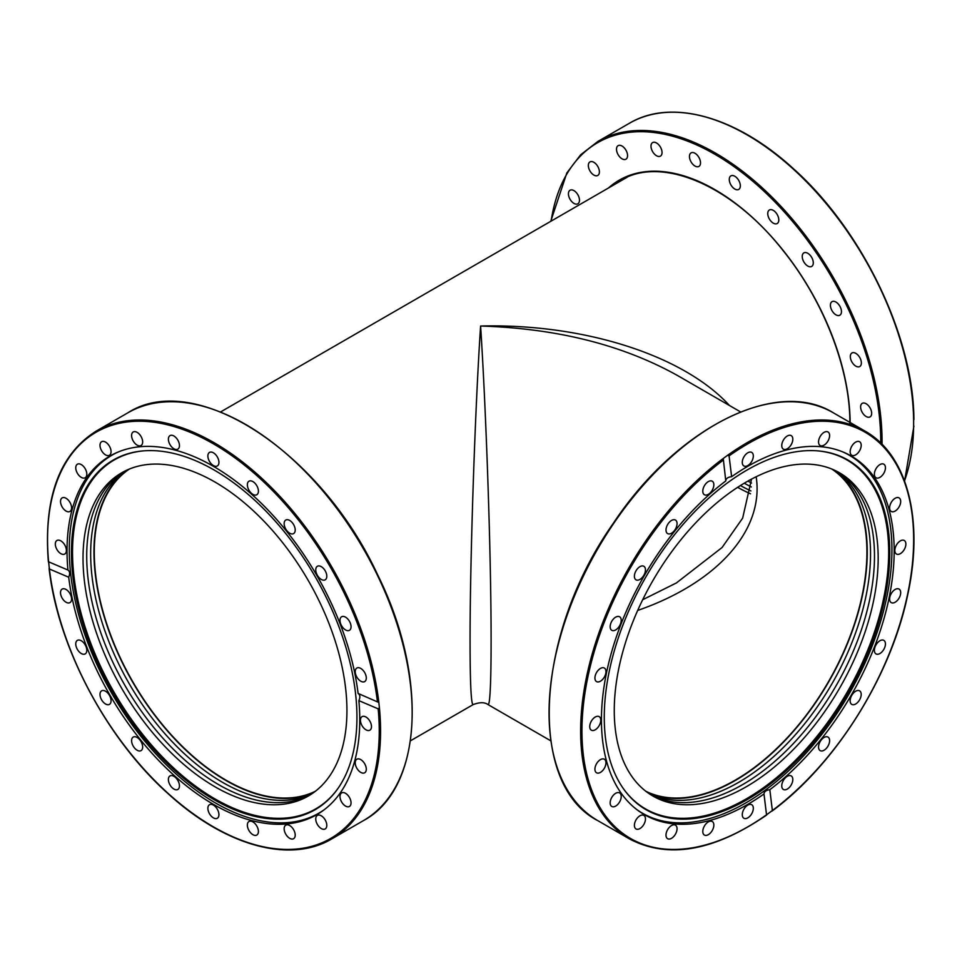 <?xml version="1.0" encoding="UTF-8"?>
<svg xmlns="http://www.w3.org/2000/svg" width="962" height="962" viewBox="0 0 962 962"><rect width="100%" height="100%" fill="white"/><g stroke="black" fill="none" stroke-linecap="round" stroke-linejoin="round"><path stroke-width="1.44" d="M637.674 610.449C717.592 582.707 764.345 529.954 756.168 476.743M831.781 469.023A186.147 107.467 -60 0 1 866.918 552.116A186.147 107.467 -60 0 1 787.938 737.036A186.147 107.467 -60 0 1 645.767 791.221M676.791 582.744L642.688 599.723M729.449 405.495C683.513 355.267 583.609 323.364 480.603 326.034C557.142 328.391 622.919 344.961 677.921 375.745L740.608 411.94M480.603 326.034C474.975 410.413 469.961 561.111 470.069 642.171C470.117 683.982 471.152 704.797 473.16 704.605C479.713 702.104 484.68 702.104 488.047 704.605C490.993 706.324 491.931 651.719 490.331 570.586C488.732 489.466 484.776 389.826 480.603 326.034M737.638 487.337A186.147 107.467 -120 0 0 750.528 493.783M315.44 791.221A186.147 107.467 60 0 1 132.84 681.854A186.147 107.467 60 0 1 129.425 469.023M740.331 185.834A7.816 4.509 60 0 1 738.72 189.418A7.816 4.509 60 0 1 730.904 184.908A7.816 4.509 60 0 1 730.904 175.878A7.816 4.509 60 0 1 736.928 177.97A7.816 4.509 60 0 1 740.331 185.834M700.324 161.087A7.816 4.509 60 0 1 698.893 166.426A7.816 4.509 60 0 1 691.077 161.917A7.816 4.509 60 0 1 691.077 152.886A7.816 4.509 60 0 1 696.416 154.317A7.816 4.509 60 0 1 700.324 161.087M778.619 221.488A7.816 4.509 60 0 1 777.188 223.533A7.816 4.509 60 0 1 769.372 219.011A7.816 4.509 60 0 1 769.372 209.993A7.816 4.509 60 0 1 776.045 212.83A7.816 4.509 60 0 1 778.619 221.488M812.553 265.62A7.816 4.509 60 0 1 811.675 266.438A7.816 4.509 60 0 1 803.859 261.917A7.816 4.509 60 0 1 803.859 252.898A7.816 4.509 60 0 1 811.134 256.541A7.816 4.509 60 0 1 812.553 265.62M839.838 315.211L839.838 315.211A7.816 4.509 60 0 1 832.022 310.69A7.816 4.509 60 0 1 832.022 301.671A7.816 4.509 60 0 1 839.838 306.181A7.816 4.509 60 0 1 839.838 315.211L839.838 315.211M858.597 366.883A7.816 4.509 60 0 1 851.454 361.111A7.816 4.509 60 0 1 851.923 352.994A7.816 4.509 60 0 1 859.751 357.503A7.816 4.509 60 0 1 859.751 366.534A7.816 4.509 60 0 1 858.597 366.883M867.58 417.123A7.816 4.509 60 0 1 861.363 410.558A7.816 4.509 60 0 1 862.241 403.355A7.816 4.509 60 0 1 870.057 407.876A7.816 4.509 60 0 1 870.057 416.895A7.816 4.509 60 0 1 867.58 417.123M575.384 191.678A7.816 4.509 60 0 1 579.292 198.449A7.816 4.509 60 0 1 577.861 203.788A7.816 4.509 60 0 1 570.045 199.266A7.816 4.509 60 0 1 570.045 190.248A7.816 4.509 60 0 1 575.384 191.678M596.632 164.755A7.816 4.509 60 0 1 597.775 175.457A7.816 4.509 60 0 1 589.959 170.947A7.816 4.509 60 0 1 589.959 161.917A7.816 4.509 60 0 1 596.632 164.755M625.937 150.168A7.816 4.509 60 0 1 625.937 159.199A7.816 4.509 60 0 1 618.121 154.69A7.816 4.509 60 0 1 618.121 145.659A7.816 4.509 60 0 1 625.937 150.168M661.303 148.918A7.816 4.509 60 0 1 660.425 156.121A7.816 4.509 60 0 1 652.609 151.599A7.816 4.509 60 0 1 652.609 142.58A7.816 4.509 60 0 1 661.303 148.918M744.275 483.201A186.616 107.744 -120 0 0 751.346 486.952M750.937 490.945A186.616 107.744 60 0 1 740.439 485.545M747.955 481.072A186.616 107.744 -120 0 0 751.538 483.032M882.046 444.336A235.474 135.955 -120 0 0 882.046 439.021A235.474 135.955 -120 0 0 778.27 203.511A235.474 135.955 -120 0 0 597.823 141.486L629.413 123.256A235.474 135.955 60 0 1 809.86 185.281A235.474 135.955 60 0 1 913.635 420.779L913.635 425.829A235.474 135.955 60 0 1 904.508 480.868M310.113 794.937A186.616 107.744 60 0 1 218.675 784.667A186.616 107.744 60 0 1 97.258 621.897A186.616 107.744 60 0 1 123.545 471.777M125.577 470.743A186.616 107.744 -120 0 0 101.768 621.416A186.616 107.744 -120 0 0 222.619 782.383A186.616 107.744 -120 0 0 312.025 793.698M313.588 792.604A186.616 107.744 60 0 1 225.914 780.483A186.616 107.744 60 0 1 105.531 621.019A186.616 107.744 60 0 1 127.297 469.937M214.983 786.784A186.616 107.744 60 0 1 93.073 622.354A186.616 107.744 60 0 1 121.669 472.811A186.616 107.744 60 0 1 308.285 580.543A186.616 107.744 60 0 1 308.297 796.031A186.616 107.744 60 0 1 214.983 786.784M324.699 809.367A206.71 119.348 60 0 1 318.795 813.179A206.71 119.348 60 0 1 112.085 693.83A206.71 119.348 60 0 1 112.085 455.134A206.71 119.348 60 0 1 118.338 451.936M143.097 450.901A201.467 116.318 -120 0 0 114.25 692.58A201.467 116.318 -120 0 0 337.975 788.431M356.938 717.291A201.876 116.558 60 0 1 337.71 788.816A201.876 116.558 60 0 1 113.251 693.157A201.876 116.558 60 0 1 142.641 450.937A201.876 116.558 60 0 1 285.474 533.225A201.876 116.558 60 0 1 356.938 717.291M837.661 471.777A186.616 107.744 -60 0 1 835.846 686.159A186.616 107.744 -60 0 1 651.094 794.937M649.182 793.698A186.616 107.744 120 0 0 831.889 683.886A186.616 107.744 120 0 0 835.629 470.743M833.91 469.937A186.616 107.744 -60 0 1 828.607 681.986A186.616 107.744 -60 0 1 647.618 792.604M746.223 482.058A186.616 107.744 -60 0 1 839.525 472.811A186.616 107.744 -60 0 1 839.525 688.299A186.616 107.744 -60 0 1 652.909 796.031A186.616 107.744 -60 0 1 624.314 646.488A186.616 107.744 -60 0 1 746.223 482.058M842.868 451.936A206.71 119.348 -60 0 1 849.121 455.134A206.71 119.348 -60 0 1 849.121 693.83A206.71 119.348 -60 0 1 642.412 813.179A206.71 119.348 -60 0 1 636.507 809.367M623.232 788.431A201.467 116.318 120 0 0 846.957 692.58A201.467 116.318 120 0 0 818.109 450.901M604.268 717.291A201.876 116.558 -60 0 1 675.733 533.225A201.876 116.558 -60 0 1 818.566 450.937A201.876 116.558 -60 0 1 847.955 693.157A201.876 116.558 -60 0 1 623.496 788.816A201.876 116.558 -60 0 1 604.268 717.291M358.874 700.637A206.998 119.504 60 0 1 316.907 814.598A206.998 119.504 60 0 1 167.749 769.552A206.998 119.504 60 0 1 68.699 577.212L49.387 568.999L48.617 561.82L67.929 570.033A206.998 119.504 60 0 1 109.909 456.072A206.998 119.504 60 0 1 259.055 501.106A206.998 119.504 60 0 1 358.104 693.446L378.848 702.5L379.413 707.828L378.186 708.85L358.874 700.637C360.389 697.258 360.137 694.853 358.104 693.446M67.929 570.033C69.889 571.404 70.142 573.797 68.699 577.212M378.186 708.85A234.548 135.414 60 0 1 235.053 837.698A234.548 135.414 60 0 1 49.387 568.999L49.278 567.412M48.713 562.085L48.617 561.82A234.548 135.414 60 0 1 191.763 432.972A234.548 135.414 60 0 1 377.429 701.671M179.028 442.893A7.816 4.509 60 0 1 177.826 449.158A7.816 4.509 60 0 1 170.009 444.636A7.816 4.509 60 0 1 170.009 435.618A7.816 4.509 60 0 1 179.028 442.893M141.51 437.385A7.816 4.509 60 0 1 141.041 445.514A7.816 4.509 60 0 1 133.213 440.993A7.816 4.509 60 0 1 133.213 431.974A7.816 4.509 60 0 1 141.51 437.385M108.898 445.37A7.816 4.509 60 0 1 109.44 455.267A7.816 4.509 60 0 1 101.623 450.745A7.816 4.509 60 0 1 101.623 441.726A7.816 4.509 60 0 1 108.898 445.37M83.405 466.305A7.816 4.509 60 0 1 85.197 477.753A7.816 4.509 60 0 1 77.381 473.232A7.816 4.509 60 0 1 77.381 464.213A7.816 4.509 60 0 1 83.405 466.305M66.775 498.749A7.816 4.509 60 0 1 71.284 505.639A7.816 4.509 60 0 1 69.961 511.435A7.816 4.509 60 0 1 62.145 506.926A7.816 4.509 60 0 1 62.145 497.895A7.816 4.509 60 0 1 66.775 498.749M60.125 540.512A7.816 4.509 60 0 1 65.813 547.294A7.816 4.509 60 0 1 64.755 554.028A7.816 4.509 60 0 1 56.938 549.518A7.816 4.509 60 0 1 56.938 540.488A7.816 4.509 60 0 1 60.125 540.512M362.878 681.938A7.816 4.509 60 0 1 356.156 675.709A7.816 4.509 60 0 1 356.854 668.049A7.816 4.509 60 0 1 364.67 672.558A7.816 4.509 60 0 1 364.67 681.589A7.816 4.509 60 0 1 362.878 681.938M348.881 630.543A7.816 4.509 60 0 1 341.366 625.348A7.816 4.509 60 0 1 341.606 616.762A7.816 4.509 60 0 1 349.422 621.272A7.816 4.509 60 0 1 349.434 630.302A7.816 4.509 60 0 1 348.881 630.543M325.661 579.473A7.816 4.509 60 0 1 325.18 579.821A7.816 4.509 60 0 1 317.364 575.3A7.816 4.509 60 0 1 317.376 566.281A7.816 4.509 60 0 1 324.928 570.358A7.816 4.509 60 0 1 325.661 579.473M294.793 532.202A7.816 4.509 60 0 1 293.59 533.585A7.816 4.509 60 0 1 285.774 529.076A7.816 4.509 60 0 1 285.774 520.045A7.816 4.509 60 0 1 292.749 523.28A7.816 4.509 60 0 1 294.793 532.202M258.369 491.979A7.816 4.509 60 0 1 256.794 494.745A7.816 4.509 60 0 1 248.978 490.235A7.816 4.509 60 0 1 248.978 481.204A7.816 4.509 60 0 1 255.339 483.658A7.816 4.509 60 0 1 258.369 491.979M218.891 461.507A7.816 4.509 60 0 1 217.316 465.945A7.816 4.509 60 0 1 209.5 461.435A7.816 4.509 60 0 1 209.5 452.405A7.816 4.509 60 0 1 215.175 454.16A7.816 4.509 60 0 1 218.891 461.507M366.678 730.158A7.816 4.509 60 0 1 361.003 723.376A7.816 4.509 60 0 1 362.049 716.642A7.816 4.509 60 0 1 369.865 721.151A7.816 4.509 60 0 1 369.865 730.182A7.816 4.509 60 0 1 366.678 730.158M360.041 771.909A7.816 4.509 60 0 1 355.519 765.03A7.816 4.509 60 0 1 356.854 759.234A7.816 4.509 60 0 1 364.67 763.744A7.816 4.509 60 0 1 364.67 772.775A7.816 4.509 60 0 1 360.041 771.909M343.41 804.364A7.816 4.509 60 0 1 341.606 792.916A7.816 4.509 60 0 1 349.422 797.426A7.816 4.509 60 0 1 349.434 806.457A7.816 4.509 60 0 1 343.41 804.364M317.905 825.288A7.816 4.509 60 0 1 317.364 815.403A7.816 4.509 60 0 1 325.18 819.913A7.816 4.509 60 0 1 325.18 828.943A7.816 4.509 60 0 1 317.905 825.288M285.293 833.284A7.816 4.509 60 0 1 285.774 825.155A7.816 4.509 60 0 1 293.59 829.665A7.816 4.509 60 0 1 293.59 838.696A7.816 4.509 60 0 1 285.293 833.284M247.775 827.777A7.816 4.509 60 0 1 248.978 821.512A7.816 4.509 60 0 1 256.794 826.021A7.816 4.509 60 0 1 256.794 835.052A7.816 4.509 60 0 1 247.775 827.777M207.924 809.15A7.816 4.509 60 0 1 209.5 804.713A7.816 4.509 60 0 1 217.316 809.234A7.816 4.509 60 0 1 217.316 818.253A7.816 4.509 60 0 1 211.628 816.51A7.816 4.509 60 0 1 207.924 809.15M168.434 778.691A7.816 4.509 60 0 1 170.009 775.913A7.816 4.509 60 0 1 177.826 780.435A7.816 4.509 60 0 1 177.826 789.465A7.816 4.509 60 0 1 171.476 787A7.816 4.509 60 0 1 168.434 778.691M132.022 738.455A7.816 4.509 60 0 1 133.213 737.084A7.816 4.509 60 0 1 141.041 741.594A7.816 4.509 60 0 1 141.041 750.625A7.816 4.509 60 0 1 134.055 747.39A7.816 4.509 60 0 1 132.022 738.455M101.142 691.197A7.816 4.509 60 0 1 101.623 690.848A7.816 4.509 60 0 1 109.44 695.358A7.816 4.509 60 0 1 109.44 704.388A7.816 4.509 60 0 1 101.888 700.3A7.816 4.509 60 0 1 101.142 691.197M77.922 640.127A7.816 4.509 60 0 1 85.438 645.322A7.816 4.509 60 0 1 85.209 653.895A7.816 4.509 60 0 1 77.381 649.398A7.816 4.509 60 0 1 77.381 640.367A7.816 4.509 60 0 1 77.922 640.127M63.937 588.732A7.816 4.509 60 0 1 70.647 594.961A7.816 4.509 60 0 1 69.961 602.621A7.816 4.509 60 0 1 62.133 598.099A7.816 4.509 60 0 1 62.145 589.081A7.816 4.509 60 0 1 63.937 588.732M731.625 476.695A206.998 119.504 -60 0 1 851.298 456.072A206.998 119.504 -60 0 1 886.868 607.756A206.998 119.504 -60 0 1 769.816 789.706L772.366 810.545L766.534 814.802L763.984 793.963A206.998 119.504 -60 0 1 644.312 814.598A206.998 119.504 -60 0 1 608.742 662.902A206.998 119.504 -60 0 1 725.781 480.952L723.244 458.477L727.573 455.315L729.076 455.868L731.625 476.695C727.933 477.08 725.985 478.499 725.781 480.952M763.984 793.963C764.201 791.582 766.149 790.163 769.816 789.706M729.076 455.868A234.548 135.414 -60 0 1 912.229 515.404A234.548 135.414 -60 0 1 772.366 810.545L771.043 811.435M766.714 814.586L766.534 814.802A234.548 135.414 -60 0 1 583.369 755.266A234.548 135.414 -60 0 1 723.244 460.125M598.328 761.327A7.816 4.509 -60 0 1 604.352 759.234A7.816 4.509 -60 0 1 604.352 768.253A7.816 4.509 -60 0 1 596.536 772.775A7.816 4.509 -60 0 1 598.328 761.327M612.325 796.56A7.816 4.509 -60 0 1 619.6 792.916A7.816 4.509 -60 0 1 619.6 801.947A7.816 4.509 -60 0 1 611.784 806.457A7.816 4.509 -60 0 1 612.325 796.56M635.545 820.814A7.816 4.509 -60 0 1 643.843 815.403A7.816 4.509 -60 0 1 643.843 824.434A7.816 4.509 -60 0 1 636.026 828.943A7.816 4.509 -60 0 1 635.545 820.814M666.413 832.431A7.816 4.509 -60 0 1 675.432 825.155A7.816 4.509 -60 0 1 675.432 834.186A7.816 4.509 -60 0 1 667.616 838.696A7.816 4.509 -60 0 1 666.413 832.431M702.837 830.615A7.816 4.509 -60 0 1 706.541 823.268A7.816 4.509 -60 0 1 712.229 821.512A7.816 4.509 -60 0 1 712.229 830.543A7.816 4.509 -60 0 1 704.412 835.052A7.816 4.509 -60 0 1 702.837 830.615M742.327 815.487A7.816 4.509 -60 0 1 745.358 807.178A7.816 4.509 -60 0 1 751.707 804.713A7.816 4.509 -60 0 1 751.707 813.744A7.816 4.509 -60 0 1 743.891 818.253A7.816 4.509 -60 0 1 742.327 815.487M713.431 482.587A7.816 4.509 -60 0 1 711.387 491.51A7.816 4.509 -60 0 1 704.412 494.745A7.816 4.509 -60 0 1 704.412 485.714A7.816 4.509 -60 0 1 712.229 481.204A7.816 4.509 -60 0 1 713.431 482.587M675.913 520.394A7.816 4.509 -60 0 1 675.18 529.509A7.816 4.509 -60 0 1 667.628 533.585A7.816 4.509 -60 0 1 667.616 524.567A7.816 4.509 -60 0 1 675.432 520.045A7.816 4.509 -60 0 1 675.913 520.394M643.301 566.041A7.816 4.509 -60 0 1 643.843 566.281A7.816 4.509 -60 0 1 643.831 575.312A7.816 4.509 -60 0 1 636.014 579.821A7.816 4.509 -60 0 1 635.774 571.236A7.816 4.509 -60 0 1 643.301 566.041M617.808 616.414A7.816 4.509 -60 0 1 619.6 616.762A7.816 4.509 -60 0 1 619.6 625.781A7.816 4.509 -60 0 1 611.784 630.302A7.816 4.509 -60 0 1 611.086 622.642A7.816 4.509 -60 0 1 617.808 616.414M601.166 668.073A7.816 4.509 -60 0 1 604.352 668.049A7.816 4.509 -60 0 1 604.352 677.068A7.816 4.509 -60 0 1 596.536 681.589A7.816 4.509 -60 0 1 595.49 674.855A7.816 4.509 -60 0 1 601.166 668.073M594.528 717.496A7.816 4.509 -60 0 1 599.158 716.642A7.816 4.509 -60 0 1 599.158 725.661A7.816 4.509 -60 0 1 591.341 730.182A7.816 4.509 -60 0 1 590.019 724.374A7.816 4.509 -60 0 1 594.528 717.496M753.282 455.182A7.816 4.509 -60 0 1 750.252 463.492A7.816 4.509 -60 0 1 743.891 465.945A7.816 4.509 -60 0 1 743.891 456.926A7.816 4.509 -60 0 1 751.707 452.405A7.816 4.509 -60 0 1 753.282 455.182M792.772 440.055A7.816 4.509 -60 0 1 789.068 447.402A7.816 4.509 -60 0 1 783.381 449.158A7.816 4.509 -60 0 1 783.381 440.127A7.816 4.509 -60 0 1 791.197 435.618A7.816 4.509 -60 0 1 792.772 440.055M829.184 438.239A7.816 4.509 -60 0 1 820.165 445.514A7.816 4.509 -60 0 1 820.165 436.483A7.816 4.509 -60 0 1 827.993 431.974A7.816 4.509 -60 0 1 829.184 438.239M860.064 449.843A7.816 4.509 -60 0 1 851.767 455.267A7.816 4.509 -60 0 1 851.767 446.236A7.816 4.509 -60 0 1 859.583 441.726A7.816 4.509 -60 0 1 860.064 449.843M883.284 474.098A7.816 4.509 -60 0 1 876.009 477.753A7.816 4.509 -60 0 1 876.009 468.722A7.816 4.509 -60 0 1 883.825 464.213A7.816 4.509 -60 0 1 883.284 474.098M897.269 509.343A7.816 4.509 -60 0 1 891.245 511.435A7.816 4.509 -60 0 1 891.245 502.404A7.816 4.509 -60 0 1 899.073 497.895A7.816 4.509 -60 0 1 897.269 509.343M901.081 553.174A7.816 4.509 -60 0 1 896.452 554.028A7.816 4.509 -60 0 1 896.452 544.997A7.816 4.509 -60 0 1 904.268 540.488A7.816 4.509 -60 0 1 905.591 546.284A7.816 4.509 -60 0 1 901.081 553.174M894.432 602.597A7.816 4.509 -60 0 1 891.245 602.621A7.816 4.509 -60 0 1 891.245 593.59A7.816 4.509 -60 0 1 899.073 589.081A7.816 4.509 -60 0 1 900.119 595.815A7.816 4.509 -60 0 1 894.432 602.597M877.801 654.256A7.816 4.509 -60 0 1 876.009 653.907A7.816 4.509 -60 0 1 876.009 644.877A7.816 4.509 -60 0 1 883.825 640.367A7.816 4.509 -60 0 1 884.511 648.027A7.816 4.509 -60 0 1 877.801 654.256M852.308 704.617A7.816 4.509 -60 0 1 851.767 704.388A7.816 4.509 -60 0 1 851.767 695.346A7.816 4.509 -60 0 1 859.595 690.848A7.816 4.509 -60 0 1 859.824 699.434A7.816 4.509 -60 0 1 852.308 704.617M819.696 750.264A7.816 4.509 -60 0 1 820.43 741.161A7.816 4.509 -60 0 1 827.981 737.072A7.816 4.509 -60 0 1 827.993 746.103A7.816 4.509 -60 0 1 820.165 750.625A7.816 4.509 -60 0 1 819.696 750.264M782.178 788.082A7.816 4.509 -60 0 1 784.21 779.148A7.816 4.509 -60 0 1 791.197 775.925A7.816 4.509 -60 0 1 791.197 784.944A7.816 4.509 -60 0 1 783.381 789.465A7.816 4.509 -60 0 1 782.178 788.082M613.972 184.824A190.332 109.884 60 0 1 620.394 180.579C661.339 155.243 732.01 185.317 783.02 250.505C823.857 301.046 850.3 369.516 849.867 423.496M850.131 422.51A191.27 110.426 -120 0 0 758.453 223.1A191.27 110.426 -120 0 0 608.429 188.023M551.118 221.116A234.548 135.414 60 0 1 728.619 162.879A234.548 135.414 60 0 1 880.735 443.037M378.848 702.5A235.474 135.955 -120 0 0 266.546 482.792A235.474 135.955 -120 0 0 96.32 431.024L127.91 412.782A235.474 135.955 60 0 1 300.204 466.558A235.474 135.955 60 0 1 411.002 689.586A235.474 135.955 60 0 1 363.383 820.646L331.794 838.876A235.474 135.955 -120 0 0 379.413 707.828M723.244 458.477A235.474 135.955 120 0 0 589.129 665.572A235.474 135.955 120 0 0 629.413 838.876L597.823 820.646A235.474 135.955 -60 0 1 558.237 644.552A235.474 135.955 -60 0 1 695.983 437.073A235.474 135.955 -60 0 1 833.296 412.782L864.886 431.024A235.474 135.955 120 0 0 727.573 455.315M676.286 583.032L722.077 547.51L742.652 518.133L751.538 479.112M488.047 704.605L550.745 740.8M627.236 177.164L220.599 411.94M473.16 704.605L410.461 740.8M629.413 123.256C671.236 98.232 736.255 116.354 793.025 168.374C862.096 229.557 913.804 337.025 913.9 419.721M597.823 141.486L580.639 154.81L566.858 172.883L550.745 221.332M913.9 426.106L904.581 481.072M115.416 453.21L112.085 455.134M322.138 811.255L318.795 813.179M639.069 811.255L642.412 813.179M845.79 453.21L849.121 455.134M48.365 561.724C43.41 497.871 59.403 454.292 96.32 431.024M49.098 568.53C57.792 646.921 106.674 739.189 168.59 794.119C225.264 845.875 290.079 863.828 331.794 838.876M127.91 412.782C194.769 369.516 320.55 451.479 377.489 574.494C428.703 677.056 422.583 789.165 363.383 820.646M766.582 815.067C713.744 851.286 668.025 859.222 629.413 838.876M772.101 811.026C835.641 764.297 891.101 675.841 907.719 594.756C924.217 519.793 907.358 454.689 864.886 431.024M597.823 820.646C526.911 784.379 535.004 634.475 613.071 523.653C676.286 428.018 776.43 377.26 833.296 412.782"/></g></svg>
